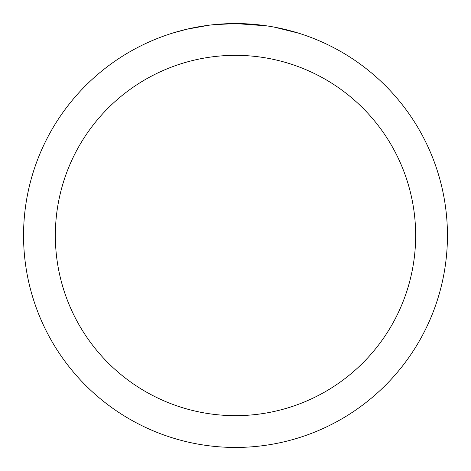 <?xml version="1.0" encoding="UTF-8"?>
<svg xmlns="http://www.w3.org/2000/svg" width="471" height="471" viewBox="0 0 471 471"><rect width="100%" height="100%" fill="white"/><g stroke="black" fill="none" stroke-linecap="round" stroke-linejoin="round"><path stroke-width="0.71" d="M239.727 23.591L242.677 23.674M261.599 25.163L262.494 25.275M266.833 25.876L235.5 23.55A211.95 211.95 0 0 1 447.45 235.5A211.95 211.95 0 0 1 235.5 447.45A211.95 211.95 0 0 1 23.55 235.5A211.95 211.95 0 0 1 235.5 23.55L212.592 24.792M274.151 27.106L298.467 33.123M235.5 55.343A180.157 180.157 0 0 1 415.657 235.5A180.157 180.157 0 0 1 235.5 415.657A180.157 180.157 0 0 1 55.343 235.5A180.157 180.157 0 0 1 235.5 55.343M211.597 24.904L209.012 25.21M172.539 33.123L186.746 29.237L209.012 25.216M219.963 24.121L221.135 24.039M203.813 25.934L207.711 25.381"/></g></svg>
